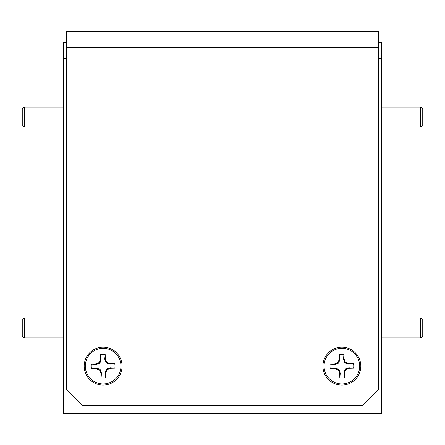 <?xml version="1.0" encoding="UTF-8"?>
<svg xmlns="http://www.w3.org/2000/svg" width="445" height="445" viewBox="0 0 445 445"><rect width="100%" height="100%" fill="white"/><g stroke="black" fill="none" stroke-linecap="round" stroke-linejoin="round"><path stroke-width="0.67" d="M24.241 126.931L22.25 124.945L22.25 109.025L24.241 107.034L24.241 126.931L63.329 126.931M24.241 107.034L63.329 107.034M422.75 320.055L422.75 335.975L420.759 337.966L420.759 318.069L422.75 320.055M381.671 337.966L420.759 337.966M381.671 318.069L420.759 318.069M114.827 368.182L110.071 367.765L106.311 369.144L105.142 372.977L105.754 377.716L105.693 373.071L106.961 369.756L110.199 368.31L114.827 368.182A11.887 11.887 0 0 0 114.699 363.426L110.065 363.554L106.75 362.291L105.304 359.054L105.176 354.42A11.887 11.887 0 0 0 100.42 354.554L100.553 359.187L99.285 362.497L96.048 363.949L91.414 364.077A11.887 11.887 0 0 0 91.548 368.827L96.181 368.699L99.496 369.967L100.943 373.205L101.071 377.833A11.887 11.887 0 0 0 105.821 377.699M101.071 377.833L101.488 373.077L100.108 369.317L96.276 368.149L91.548 368.827M105.176 354.42L104.759 359.176L106.138 362.942L109.971 364.105L114.699 363.426M85.301 366.624A17.828 17.828 0 0 1 102.628 348.307A17.828 17.828 0 0 1 120.945 365.629A17.828 17.828 0 0 1 103.618 383.946A17.828 17.828 0 0 1 85.301 366.624M91.414 364.077L96.17 364.494L99.936 363.114L101.104 359.282L100.42 354.554M104.759 359.176L105.304 359.054M106.138 362.942L106.75 362.291M109.971 364.105L110.065 363.554M96.17 364.494L96.048 363.949M99.936 363.114L99.285 362.497M101.104 359.282L100.553 359.187M101.488 373.077L100.943 373.205M100.108 369.317L99.496 369.967M96.276 368.149L96.181 368.699M110.071 367.765L110.199 368.31M106.311 369.144L106.961 369.756M105.142 372.977L105.693 373.071M353.586 368.182L348.83 367.765L345.064 369.144L343.896 372.977L344.508 377.716L344.447 373.071L345.715 369.756L348.952 368.31L353.586 368.182A11.887 11.887 0 0 0 353.452 363.426L348.819 363.554L345.504 362.291L344.057 359.054L343.929 354.42A11.887 11.887 0 0 0 339.179 354.554L339.307 359.187L338.039 362.497L334.801 363.949L330.173 364.077A11.887 11.887 0 0 0 330.301 368.827L334.935 368.699L338.25 369.967L339.696 373.205L339.824 377.833A11.887 11.887 0 0 0 344.58 377.699M339.824 377.833L340.241 373.077L338.862 369.317L335.029 368.149L330.301 368.827M343.929 354.42L343.512 359.176L344.892 362.942L348.724 364.105L353.452 363.426M324.055 366.624A17.828 17.828 0 0 1 341.382 348.307A17.828 17.828 0 0 1 359.699 365.629A17.828 17.828 0 0 1 342.372 383.946A17.828 17.828 0 0 1 324.055 366.624M330.173 364.077L334.929 364.494L338.69 363.114L339.858 359.282L339.179 354.554M343.512 359.176L344.057 359.054M344.892 362.942L345.504 362.291M348.724 364.105L348.819 363.554M334.929 364.494L334.801 363.949M338.69 363.114L338.039 362.497M339.858 359.282L339.307 359.187M340.241 373.077L339.696 373.205M338.862 369.317L338.25 369.967M335.029 368.149L334.935 368.699M348.83 367.765L348.952 368.31M345.064 369.144L345.715 369.756M343.896 372.977L344.447 373.071M24.241 337.966L22.25 335.975L22.25 320.055L24.241 318.069L24.241 337.966L63.329 337.966M24.241 318.069L63.329 318.069M422.75 109.025L422.75 124.945L420.759 126.931L420.759 107.034L422.75 109.025M381.671 126.931L420.759 126.931M381.671 107.034L420.759 107.034M360.817 366.129A18.94 18.94 0 0 0 341.877 347.189A18.94 18.94 0 0 0 322.936 366.129A18.94 18.94 0 0 0 341.877 385.07A18.94 18.94 0 0 0 360.817 366.129M122.064 366.129A18.94 18.94 0 0 0 103.123 347.189A18.94 18.94 0 0 0 84.183 366.129A18.94 18.94 0 0 0 103.123 385.07A18.94 18.94 0 0 0 122.064 366.129M66.511 58.556L63.329 58.556L63.329 42.637L66.511 42.637M378.489 42.637L381.671 42.637L381.671 58.556L378.489 58.556M63.329 58.556L63.329 413.505L381.671 413.505L381.671 58.556M66.511 47.415L66.511 389.631L82.431 405.545L362.569 405.545L378.489 389.631L378.489 47.415L66.511 47.415L66.511 31.495L378.489 31.495L378.489 47.415"/></g></svg>
